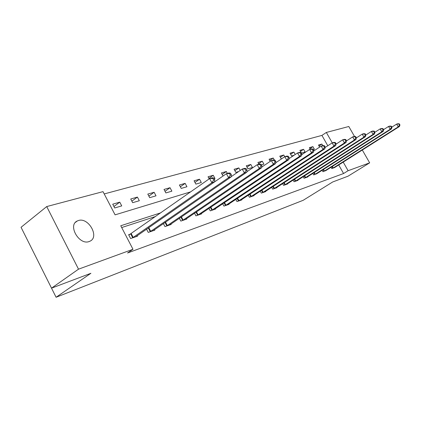 <?xml version="1.0" encoding="UTF-8"?>
<svg xmlns="http://www.w3.org/2000/svg" width="421" height="421" viewBox="0 0 421 421"><rect width="100%" height="100%" fill="white"/><g stroke="black" fill="none" stroke-linecap="round" stroke-linejoin="round"><path stroke-width="0.63" d="M89.147 241.538C79.174 245.522 67.471 225.151 77.29 220.972L78.39 220.541C88.447 216.978 99.735 236.923 90.02 241.175L89.147 241.538M28.328 241.828L56.088 297.263L303.183 200.296L332.69 181.983L348.035 176.189L369.664 162.838L348.109 170.71L343.204 162.09M56.088 297.263L90.894 273.292L51.53 288.153L21.05 227.293L46.72 206.564L103.019 191.639L115.091 214.852L190.75 191.829M327.801 145.745L321.928 135.404L104.213 193.939M321.928 135.404L326.338 132.452L348.804 126.5L354.54 136.493M114.701 207.969L121.727 205.906L119.769 202.148L112.728 204.174L114.701 207.969M132.668 202.69L139.325 200.733L137.404 197.081L130.731 198.996L132.668 202.69M149.702 197.686L156.017 195.828L154.133 192.271L147.803 194.092L149.702 197.686M165.869 192.929L171.873 191.166L170.026 187.703L164.011 189.434L165.869 192.929M181.24 188.413L186.95 186.735L185.14 183.361L179.414 185.003L181.24 188.413M195.87 184.114L201.306 182.514L199.533 179.225L194.076 180.788L195.87 184.114M214.2 178.725L214.994 178.493L213.252 175.278L208.048 176.773L209.19 178.883M223.056 176.02L221.378 172.942L226.345 171.515L227.377 173.41M240.244 170.452L238.854 167.921L234.108 169.284L235.802 172.378L238.665 171.536M247.943 168.81L252.468 167.479L250.821 164.479L246.28 165.785L247.943 168.81M261.336 164.874L263.893 164.122L262.272 161.19L257.926 162.438L258.91 164.222M270.25 161.343L269.082 159.233L273.25 158.038L274.387 160.085M281.354 158.991L279.776 156.159L283.775 155.012L284.728 156.723M295.226 154.507L293.879 152.107L290.037 153.207L291.59 155.98L294.147 155.233M301.42 153.091L305.099 152.013L303.583 149.318L299.894 150.376L301.42 153.091M313.313 149.597L314.408 149.276L312.914 146.634L309.372 147.655L310.277 149.26M319.644 147.092L318.481 145.035L321.897 144.056L322.781 145.613M160.901 212.784L120.759 225.756L132.983 249.274L127.542 252.995L343.578 173.526L338.705 164.943M155.649 216.468L121.69 227.55M130.499 234.065L128.621 234.708L130.621 238.549L137.52 236.149L137.251 235.644M146.561 229.171L148.26 232.418L154.796 230.145L154.549 229.671M163.385 223.588L164.979 226.609L171.179 224.451L170.947 224.009M179.351 218.273L180.846 221.093L186.735 219.046L186.514 218.631M194.513 213.215L195.923 215.852L201.527 213.905L201.317 213.515M208.942 208.395L210.274 210.863L215.605 209.011L215.41 208.648M222.683 203.796L223.94 206.116L229.024 204.348L228.84 204.006M235.786 199.401L236.976 201.585L241.828 199.896L241.654 199.575M248.29 195.197L249.421 197.26L254.058 195.644L253.889 195.339M260.246 191.176L261.315 193.123L265.751 191.581L265.593 191.292M271.677 187.324L272.697 189.166L276.944 187.692L276.792 187.419M282.628 183.635L283.596 185.377L287.664 183.966L287.522 183.703M293.121 180.093L294.042 181.746L297.947 180.393L297.81 180.146M303.183 176.688L304.067 178.262L307.814 176.962L307.683 176.725M312.85 173.42L313.692 174.92L317.166 173.447M322.133 170.279L322.939 171.705L326.28 170.289M331.064 167.253L331.832 168.61L335.048 167.253M51.53 288.153L78.511 269.172L46.72 206.564M362.302 150.013L369.664 162.838M343.578 173.526L348.109 170.71M132.983 249.274L78.511 269.172M332.258 142.856L326.338 132.452M113.938 206.5L119.769 202.148M131.868 201.159L137.404 197.081M148.871 196.112L154.133 192.271M165.016 191.318L170.026 187.703M180.362 186.777L185.14 183.361M194.97 182.451L199.533 179.225M208.895 178.341L213.252 175.278M222.183 174.42L226.345 171.515M234.871 170.679L238.854 167.921M247.006 167.105L250.821 164.479M258.615 163.69L262.272 161.19M269.74 160.417L273.25 158.038M280.402 157.286L283.775 155.012M290.637 154.281L293.879 152.107M300.468 151.397L303.583 149.318M309.919 148.629L312.914 146.634M319.007 145.961L321.897 144.056M132.494 237.897L211.858 182.703L214.605 181.877L135.673 236.791M128.81 235.071L209.626 178.578L212.379 177.778L213.863 178.104L212.763 178.425L213.657 180.072L214.752 179.746L213.863 178.104M213.657 180.072L211.858 182.703L209.626 178.578L212.763 178.425M214.605 181.877L214.752 179.746M150.039 231.803L228.582 177.688L231.171 176.915L153.049 230.755M148.471 227.845L226.398 173.694L228.998 172.936L230.492 173.236L229.456 173.541L230.329 175.136L231.366 174.831L230.492 173.236M230.329 175.136L228.582 177.688L226.398 173.694L229.456 173.541M231.171 176.915L231.366 174.831M166.663 226.019L244.359 172.963L246.806 172.231L169.521 225.03M231.192 176.683L242.233 169.079L244.685 168.368L246.185 168.642L245.206 168.932L246.059 170.484L247.038 170.195L246.185 168.642M246.059 170.484L244.359 172.963L242.233 169.079L245.206 168.932M246.806 172.231L247.038 170.195M182.446 220.536L259.273 168.495L261.588 167.8L185.161 219.594M246.859 171.779L257.194 164.722L259.515 164.048L261.02 164.301L260.094 164.574L260.925 166.085L261.851 165.811L261.02 164.301M260.925 166.085L259.273 168.495L257.194 164.722L260.094 164.574M261.588 167.8L261.851 165.811M197.449 215.32L273.392 164.264L275.581 163.606L200.028 214.426M261.673 167.158L271.356 160.596L273.555 159.954L275.06 160.196L274.182 160.448L274.997 161.917L275.876 161.659L275.06 160.196M274.997 161.917L273.392 164.264L271.356 160.596L274.182 160.448M275.581 163.606L275.876 161.659M211.721 210.363L286.775 160.254L288.853 159.633L214.178 209.505M275.708 162.79L284.78 156.686L286.864 156.075L288.374 156.296L287.538 156.544L288.338 157.97L289.169 157.722L288.374 156.296M288.338 157.97L286.775 160.254L284.78 156.686L287.538 156.544M288.853 159.633L289.169 157.722M225.319 205.632L299.478 156.449L301.452 155.859L227.661 204.822M289.017 158.659L297.526 152.97L299.505 152.397L301.01 152.602L300.22 152.828L300.999 154.223L301.789 153.986L301.01 152.602M300.999 154.223L299.478 156.449L297.526 152.97L300.22 152.828M301.452 155.859L301.789 153.986M238.291 201.127L311.551 152.834L313.429 152.27L240.528 200.349M301.652 154.744L309.64 149.444L311.524 148.892L313.024 149.081L312.271 149.302L313.04 150.66L313.787 150.439L313.024 149.081M313.04 150.66L311.551 152.834L309.64 149.444L312.271 149.302M313.429 152.27L313.787 150.439M250.679 196.817L323.044 149.387L324.833 148.855L252.816 196.075M313.671 151.034L321.17 146.087L322.965 145.561L324.459 145.74L323.744 145.945L324.491 147.271L325.207 147.055L324.459 145.74M324.491 147.271L323.044 149.387L321.17 146.087L323.744 145.945M324.833 148.855L325.207 147.055M262.52 192.702L333.99 146.108L335.7 145.598L264.562 191.992M325.112 147.508L332.158 142.882L333.869 142.382L335.358 142.551L334.674 142.751L335.411 144.04L336.09 143.835L335.358 142.551M335.411 144.04L333.99 146.108L332.158 142.882L334.674 142.751M335.7 145.598L336.09 143.835M273.85 188.766L344.436 142.977L346.067 142.493L275.802 188.087M336.021 144.15L342.636 139.83L344.273 139.356L345.752 139.504L345.099 139.698L345.82 140.956L346.472 140.761L345.752 139.504M345.82 140.956L344.436 142.977L342.636 139.83L345.099 139.698M346.067 142.493L346.472 140.761M284.701 184.993L354.414 139.988L355.966 139.525L286.575 184.345M346.425 140.956L352.645 136.914L354.208 136.457L355.682 136.599L355.056 136.783L355.766 138.014L356.387 137.83L355.682 136.599M355.766 138.014L354.414 139.988L352.645 136.914L355.056 136.783M355.966 139.525L356.387 137.83M295.1 181.377L363.949 137.135L365.439 136.688L296.9 180.756M356.366 137.909L362.218 134.125L363.712 133.694L365.175 133.82L364.575 133.999L365.27 135.199L365.865 135.025L365.175 133.82M365.27 135.199L363.949 137.135L362.218 134.125L364.575 133.999M365.439 136.688L365.865 135.025M305.083 177.909L373.074 134.399L374.495 133.973L306.809 177.309M365.86 135.009L371.375 131.457L372.806 131.042L374.258 131.163L373.685 131.331L374.369 132.51L374.937 132.336L374.258 131.163M374.369 132.51L373.074 134.399L371.375 131.457L373.685 131.331M374.495 133.973L374.937 132.336M314.666 174.578L381.81 131.778L383.178 131.373L316.324 174.005M374.895 132.268L380.142 128.905L381.515 128.505L382.957 128.615L382.41 128.779L383.078 129.931L383.626 129.768L382.957 128.615M383.078 129.931L381.81 131.778L380.142 128.905L382.41 128.779M383.178 131.373L383.626 129.768M323.875 171.379L390.193 129.268L391.504 128.879L325.47 170.826M383.557 129.647L388.551 126.453L389.867 126.068L391.298 126.179L390.777 126.332L391.43 127.458L391.956 127.3L391.298 126.179M391.43 127.458L390.193 129.268L388.551 126.453L390.777 126.332M391.504 128.879L391.956 127.3M332.737 168.3L398.229 126.863L399.487 126.484L334.269 167.769M391.856 127.131L396.624 124.106L397.882 123.737L399.308 123.832L398.803 123.979L399.445 125.084L399.95 124.937L399.308 123.832M399.445 125.084L398.229 126.863L396.624 124.106L398.803 123.979M399.487 126.484L399.95 124.937M132.72 237.765L130.726 233.934M133.204 237.46L131.205 233.629M150.26 231.671L148.308 227.956M150.734 231.371L148.776 227.645M166.879 225.893L165.053 222.441M167.347 225.598L165.511 222.125M182.656 220.409L180.941 217.189M183.119 220.125L181.393 216.878M197.654 215.199L196.039 212.184M198.107 214.92L196.481 211.884M211.921 210.242L210.4 207.416M212.368 209.963L210.837 207.121M225.519 205.516L224.077 202.859M225.956 205.248L224.509 202.575M238.486 201.012L237.123 198.512M238.917 200.743L237.549 198.228M250.869 196.707L249.579 194.349M251.295 196.449L249.995 194.076M262.709 192.597L261.483 190.366M263.125 192.339L261.894 190.097M274.034 188.661L272.866 186.55M274.445 188.408L273.271 186.287M284.88 184.893L283.77 182.893M285.285 184.64L284.17 182.635M295.279 181.277L294.221 179.383M295.679 181.035L294.616 179.125M305.257 177.809L304.246 176.01M305.651 177.573L304.636 175.757M314.84 174.478L313.871 172.768M315.229 174.247L314.255 172.521M324.044 171.279L323.123 169.647M324.428 171.047L323.502 169.405M332.9 168.205L332.016 166.648M333.279 167.974L332.39 166.406M77.29 220.972L75.459 222.372"/></g></svg>

